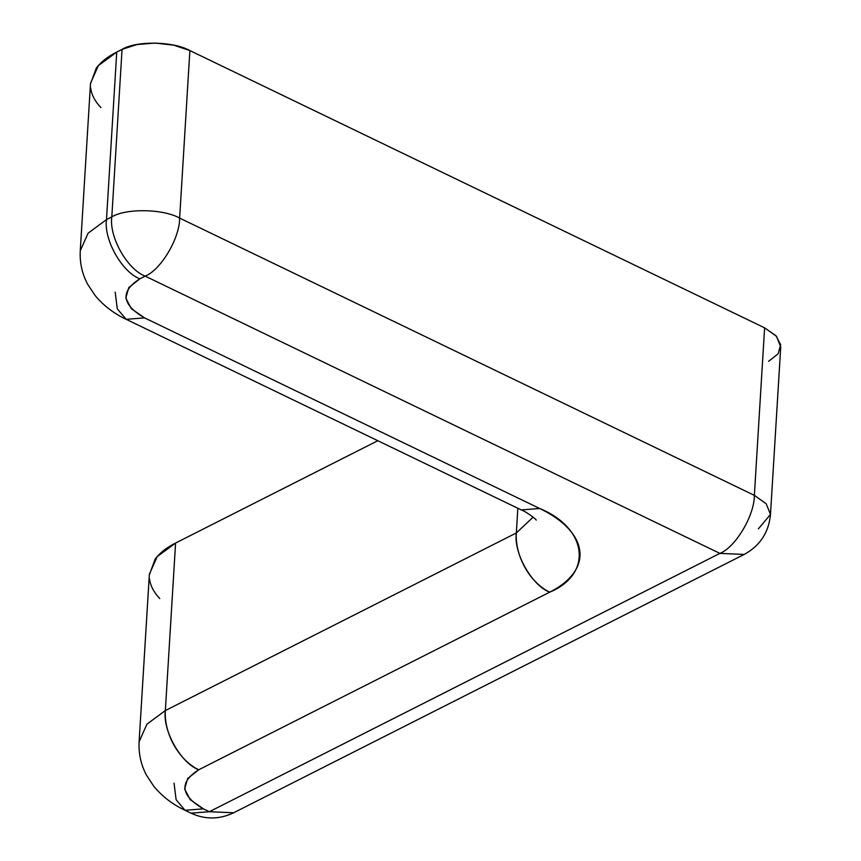 <?xml version="1.0" encoding="UTF-8"?>
<svg xmlns="http://www.w3.org/2000/svg" width="861" height="861" viewBox="0 0 861 861"><rect width="100%" height="100%" fill="white"/><g stroke="black" fill="none" stroke-linecap="round" stroke-linejoin="round"><path stroke-width="1.29" d="M90.48 83.883L96.206 68.331C100.726 62.132 107.571 56.718 116.741 52.08L122.058 49.389L137.007 44.535L155.141 43.05L173.718 45.17L189.883 50.573L764.611 327.837L775.933 335.693L780.669 344.82L778.107 353.817L768.625 361.308M159.769 598.546C153.742 592.164 150.32 585.577 149.502 578.775M149.33 574.847L155.055 559.295C159.576 553.096 166.421 547.682 175.59 543.043L377.818 440.714L175.59 543.043L165.344 710.562L175.59 543.043L157.208 556.604L149.362 574.222L139.116 741.751L146.962 724.133L165.344 710.562A48.119 32.191 63.2 0 0 198.708 769.777L549.695 592.174C560.274 586.815 568.163 580.572 573.383 573.426C578.592 566.28 580.734 558.789 579.797 550.943C578.85 543.097 574.911 535.488 567.948 528.137C560.995 520.776 551.567 514.232 539.664 508.485L144.54 317.87L131.335 308.701L125.803 298.057L128.795 287.563L139.859 278.813L145.175 276.123L719.893 553.386L209.374 811.719L203.39 808.834L190.184 799.654L184.652 789.02L187.644 778.527L198.708 769.777L549.695 592.174A48.119 32.191 -116.8 0 1 516.331 532.959L165.344 710.562C162.471 730.515 180.821 763.072 198.708 769.777C178.916 782.423 180.476 795.435 203.39 808.834L209.374 811.719L191.024 813.171L209.374 811.719L719.893 553.386L744.195 554.43L719.893 553.386L145.175 276.123L139.859 278.813C121.971 272.108 103.621 239.552 106.495 219.609L116.741 52.08L106.495 219.609C103.621 239.552 121.971 272.108 139.859 278.813C120.066 291.459 121.627 304.482 144.54 317.87L539.664 508.485C587.654 528.116 593.175 574.136 549.695 592.174C531.807 585.469 513.457 552.913 516.331 532.959L517.838 508.259L516.331 532.959L165.344 710.562L146.962 724.133L139.116 741.751C138.513 753.666 140.978 764.837 146.531 775.266L153.818 786.297C162.309 796.511 172.717 804.508 185.04 810.287L203.39 808.834L185.04 810.287L176.118 799.751L174.04 783.09M100.909 107.582C94.893 101.2 91.47 94.613 90.653 87.811M115.191 292.137L117.268 308.787L126.19 319.323L144.54 317.87L126.19 319.323C113.867 313.544 103.46 305.547 94.968 295.334L87.682 284.302C82.129 273.873 79.653 262.702 80.267 250.788L90.513 83.259L98.358 65.64L116.741 52.08L122.058 49.389L111.812 216.907L122.058 49.389C136.242 40.628 173.545 41.274 189.883 50.573L179.637 218.091L189.883 50.573L764.611 327.837L754.365 495.355L179.637 218.091C179.798 238.099 160.846 270.01 145.175 276.123C127.288 269.418 108.938 236.861 111.812 216.907C125.997 208.147 163.299 208.803 179.637 218.091C163.299 208.803 125.997 208.147 111.812 216.907L106.495 219.609L88.113 233.17L80.267 250.788L88.113 233.17L106.495 219.609L111.812 216.907C108.938 236.861 127.288 269.418 145.175 276.123C160.846 270.01 179.798 238.099 179.637 218.091L754.365 495.355L764.611 327.837L776.482 336.307L780.733 346.918L770.487 514.437L758.38 528.837M770.487 514.437L766.236 503.825L754.365 495.355C754.527 515.352 735.574 547.262 719.893 553.386C735.574 547.262 754.527 515.352 754.365 495.355L766.236 503.825L770.487 514.437C768.765 532.464 759.994 545.799 744.184 554.43L233.654 812.773L209.374 811.719L233.654 812.773C219.383 819.543 205.176 819.672 191.024 813.171L185.04 810.287M533.142 517.127L516.331 532.959L533.142 517.127M126.19 319.323L521.314 509.938L539.664 508.485L521.314 509.938C525.554 511.337 535.811 518.796 536.231 520.098"/></g></svg>
